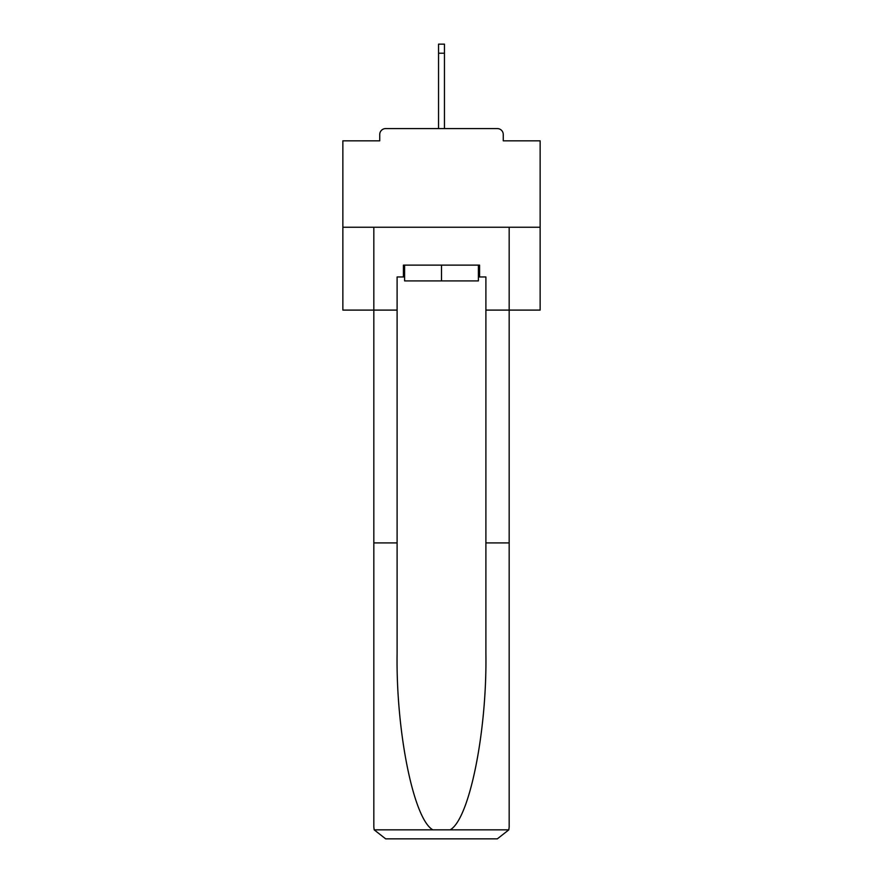 <?xml version="1.0" encoding="UTF-8"?>
<svg xmlns="http://www.w3.org/2000/svg" width="883" height="883" viewBox="0 0 883 883"><rect width="100%" height="100%" fill="white"/><g stroke="black" fill="none" stroke-linecap="round" stroke-linejoin="round"><path stroke-width="1.32" d="M503.255 140.827L503.255 134.514L503.255 140.827L540.142 140.827L540.142 310.099L485.893 310.099L485.893 276.953L479.579 276.953L479.579 265.121L403.421 265.121L403.421 276.953L404.602 276.953M540.142 227.24L342.858 227.24L342.858 310.099L373.829 310.099L373.829 227.24L509.171 227.24L509.171 827.018L509.171 542.913L485.893 542.913L485.893 310.099M342.858 227.24L342.858 140.827L379.745 140.827L379.745 134.514L379.745 140.827M503.255 134.514A5.916 5.916 0 0 0 497.339 128.587L385.661 128.587A5.916 5.916 0 0 0 379.745 134.514M497.339 128.587L472.273 128.587M410.727 128.587L385.661 128.587M404.602 265.121L404.602 280.904L478.398 280.904L478.398 265.121M441.5 265.121L441.5 280.904M403.421 276.953L397.107 276.953L397.107 542.913L373.829 542.913L373.829 827.018L374.171 829.843L385.661 838.85L415.65 838.85M385.661 838.85L497.339 838.85L385.661 838.85M467.35 838.85L497.339 838.85L508.829 829.843L509.171 827.018M397.107 542.913L397.107 653.288C395.882 731.698 413.697 819.545 432.902 829.843L450.098 829.843C469.303 819.545 487.118 731.698 485.893 653.288L485.893 542.913M373.829 827.018L373.829 310.099L397.107 310.099M478.398 276.953L479.579 276.953M444.458 53.223L438.542 53.223L438.542 44.15L444.458 44.15L444.458 128.587M438.542 53.223L438.542 128.587M374.171 829.843L432.902 829.843M450.098 829.843L508.829 829.843"/></g></svg>
